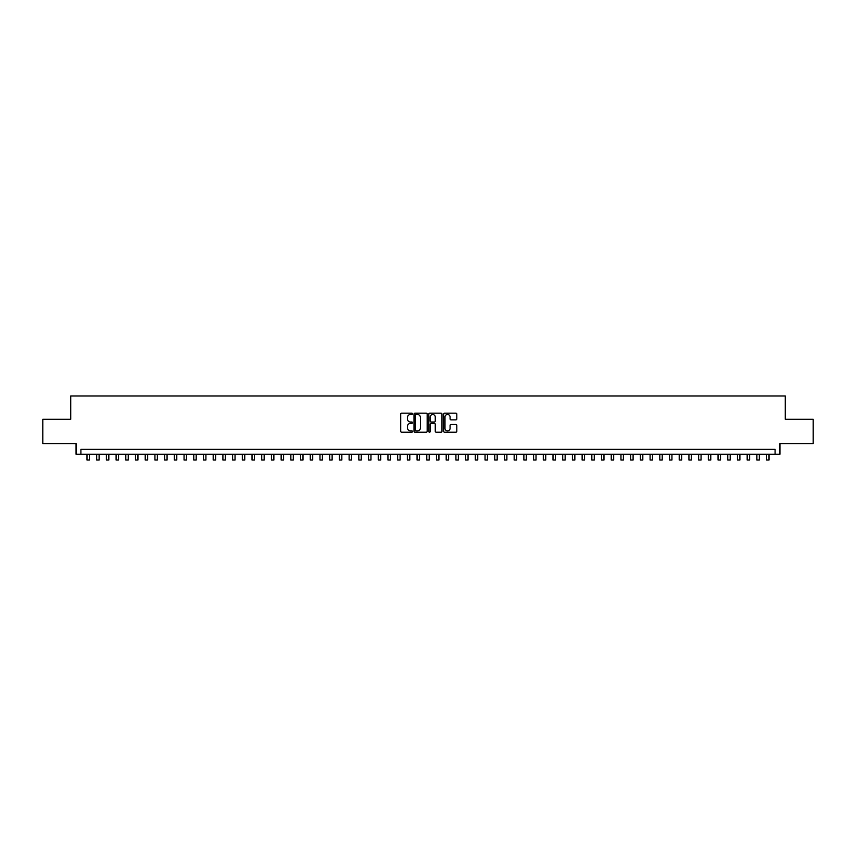 <?xml version="1.0" encoding="UTF-8"?>
<svg xmlns="http://www.w3.org/2000/svg" width="856" height="856" viewBox="0 0 856 856"><rect width="100%" height="100%" fill="white"/><g stroke="black" fill="none" stroke-linecap="round" stroke-linejoin="round"><path stroke-width="1.28" d="M412.464 413.823A0.663 0.663 0 0 0 411.8 413.159L401.678 413.159A0.952 0.952 0 0 0 400.726 414.111L400.726 431.264A0.952 0.952 0 0 0 401.678 432.216L411.8 432.216A0.663 0.663 0 0 0 412.464 431.552A0.663 0.663 0 0 0 411.8 430.878L410.484 430.878A3.05 3.05 0 0 1 407.435 427.829L407.435 426.406A3.05 3.05 0 0 1 410.484 423.356L411.8 423.356A0.663 0.663 0 0 0 412.464 422.682A0.663 0.663 0 0 0 411.8 422.019L410.484 422.019A3.05 3.05 0 0 1 407.435 418.969L407.435 417.535A3.05 3.05 0 0 1 410.484 414.486L411.8 414.486A0.663 0.663 0 0 0 412.464 413.823M455.852 419.868A0.952 0.952 0 0 0 456.804 418.916L456.804 414.111A0.952 0.952 0 0 0 455.852 413.159L444.606 413.159A0.952 0.952 0 0 0 443.654 414.111L443.654 431.264A0.952 0.952 0 0 0 444.606 432.216L455.852 432.216A0.952 0.952 0 0 0 456.804 431.264L456.804 425.453A0.952 0.952 0 0 0 455.852 424.49L451.037 424.49A0.952 0.952 0 0 0 450.085 425.453L450.085 428.332A2.547 2.547 0 0 1 447.538 430.878A2.547 2.547 0 0 1 444.992 428.332L444.992 417.043A2.547 2.547 0 0 1 447.538 414.486A2.547 2.547 0 0 1 450.085 417.043L450.085 418.916A0.952 0.952 0 0 0 451.037 419.868L455.852 419.868M775.097 454.236L779.944 454.236L779.944 443.558L813.2 443.558L813.2 419.29L785.284 419.29L785.284 395.986L70.716 395.986L70.716 419.29L42.8 419.29L42.8 443.558L76.056 443.558L76.056 454.236L775.097 454.236L775.097 449.379L80.903 449.379L80.903 454.236M427.165 414.111A0.952 0.952 0 0 0 426.213 413.159L414.967 413.159A0.952 0.952 0 0 0 414.015 414.111L414.015 431.264A0.952 0.952 0 0 0 414.967 432.216L426.213 432.216A0.952 0.952 0 0 0 427.165 431.264L427.165 414.111M429.787 413.159L441.033 413.159A0.952 0.952 0 0 1 441.985 414.111L441.985 431.264A0.952 0.952 0 0 1 441.033 432.216L436.218 432.216A0.952 0.952 0 0 1 435.265 431.264L435.265 424.309A0.952 0.952 0 0 0 434.313 423.356L431.124 423.356A0.952 0.952 0 0 0 430.172 424.309L430.172 431.552A0.663 0.663 0 0 1 429.498 432.216A0.663 0.663 0 0 1 428.835 431.552L428.835 414.111A0.952 0.952 0 0 1 429.787 413.159M416.016 414.486A0.663 0.663 0 0 0 415.353 415.16L415.353 430.215A0.663 0.663 0 0 0 416.016 430.878L417.396 430.878A3.05 3.05 0 0 0 420.446 427.829L420.446 417.535A3.05 3.05 0 0 0 417.396 414.486L416.016 414.486M435.265 417.086A2.547 2.547 0 0 0 432.719 414.539A2.547 2.547 0 0 0 430.172 417.086L430.172 421.066A0.952 0.952 0 0 0 431.124 422.019L434.313 422.019A0.952 0.952 0 0 0 435.265 421.066L435.265 417.086M86.98 454.236L86.98 460.014L89.398 460.014L89.398 454.236M96.685 454.236L96.685 460.014L99.114 460.014L99.114 454.236M106.39 454.236L106.39 460.014L108.819 460.014L108.819 454.236M116.106 454.236L116.106 460.014L118.535 460.014L118.535 454.236M125.811 454.236L125.811 460.014L128.239 460.014L128.239 454.236M135.516 454.236L135.516 460.014L137.944 460.014L137.944 454.236M145.231 454.236L145.231 460.014L147.66 460.014L147.66 454.236M154.936 454.236L154.936 460.014L157.365 460.014L157.365 454.236M164.652 454.236L164.652 460.014L167.07 460.014L167.07 454.236M174.357 454.236L174.357 460.014L176.785 460.014L176.785 454.236M184.061 454.236L184.061 460.014L186.49 460.014L186.49 454.236M193.777 454.236L193.777 460.014L196.195 460.014L196.195 454.236M203.482 454.236L203.482 460.014L205.911 460.014L205.911 454.236M213.187 454.236L213.187 460.014L215.616 460.014L215.616 454.236M222.902 454.236L222.902 460.014L225.331 460.014L225.331 454.236M232.607 454.236L232.607 460.014L235.036 460.014L235.036 454.236M242.323 454.236L242.323 460.014L244.741 460.014L244.741 454.236M252.028 454.236L252.028 460.014L254.457 460.014L254.457 454.236M261.733 454.236L261.733 460.014L264.162 460.014L264.162 454.236M271.448 454.236L271.448 460.014L273.867 460.014L273.867 454.236M281.153 454.236L281.153 460.014L283.582 460.014L283.582 454.236M290.858 454.236L290.858 460.014L293.287 460.014L293.287 454.236M300.574 454.236L300.574 460.014L303.003 460.014L303.003 454.236M310.279 454.236L310.279 460.014L312.708 460.014L312.708 454.236M319.984 454.236L319.984 460.014L322.412 460.014L322.412 454.236M329.699 454.236L329.699 460.014L332.128 460.014L332.128 454.236M339.404 454.236L339.404 460.014L341.833 460.014L341.833 454.236M349.12 454.236L349.12 460.014L351.538 460.014L351.538 454.236M358.825 454.236L358.825 460.014L361.253 460.014L361.253 454.236M368.529 454.236L368.529 460.014L370.958 460.014L370.958 454.236M378.245 454.236L378.245 460.014L380.674 460.014L380.674 454.236M387.95 454.236L387.95 460.014L390.379 460.014L390.379 454.236M397.655 454.236L397.655 460.014L400.084 460.014L400.084 454.236M407.37 454.236L407.37 460.014L409.799 460.014L409.799 454.236M417.075 454.236L417.075 460.014L419.504 460.014L419.504 454.236M426.791 454.236L426.791 460.014L429.209 460.014L429.209 454.236M436.496 454.236L436.496 460.014L438.925 460.014L438.925 454.236M446.201 454.236L446.201 460.014L448.63 460.014L448.63 454.236M455.916 454.236L455.916 460.014L458.345 460.014L458.345 454.236M465.621 454.236L465.621 460.014L468.05 460.014L468.05 454.236M475.326 454.236L475.326 460.014L477.755 460.014L477.755 454.236M485.042 454.236L485.042 460.014L487.471 460.014L487.471 454.236M494.747 454.236L494.747 460.014L497.175 460.014L497.175 454.236M504.462 454.236L504.462 460.014L506.88 460.014L506.88 454.236M514.167 454.236L514.167 460.014L516.596 460.014L516.596 454.236M523.872 454.236L523.872 460.014L526.301 460.014L526.301 454.236M533.588 454.236L533.588 460.014L536.017 460.014L536.017 454.236M543.293 454.236L543.293 460.014L545.721 460.014L545.721 454.236M552.997 454.236L552.997 460.014L555.426 460.014L555.426 454.236M562.713 454.236L562.713 460.014L565.142 460.014L565.142 454.236M572.418 454.236L572.418 460.014L574.847 460.014L574.847 454.236M582.134 454.236L582.134 460.014L584.552 460.014L584.552 454.236M591.838 454.236L591.838 460.014L594.267 460.014L594.267 454.236M601.543 454.236L601.543 460.014L603.972 460.014L603.972 454.236M611.259 454.236L611.259 460.014L613.677 460.014L613.677 454.236M620.964 454.236L620.964 460.014L623.393 460.014L623.393 454.236M630.669 454.236L630.669 460.014L633.098 460.014L633.098 454.236M640.384 454.236L640.384 460.014L642.813 460.014L642.813 454.236M650.089 454.236L650.089 460.014L652.518 460.014L652.518 454.236M659.805 454.236L659.805 460.014L662.223 460.014L662.223 454.236M669.51 454.236L669.51 460.014L671.939 460.014L671.939 454.236M679.215 454.236L679.215 460.014L681.644 460.014L681.644 454.236M688.93 454.236L688.93 460.014L691.348 460.014L691.348 454.236M698.635 454.236L698.635 460.014L701.064 460.014L701.064 454.236M708.34 454.236L708.34 460.014L710.769 460.014L710.769 454.236M718.056 454.236L718.056 460.014L720.485 460.014L720.485 454.236M727.76 454.236L727.76 460.014L730.189 460.014L730.189 454.236M737.465 454.236L737.465 460.014L739.894 460.014L739.894 454.236M747.181 454.236L747.181 460.014L749.61 460.014L749.61 454.236M756.886 454.236L756.886 460.014L759.315 460.014L759.315 454.236M766.602 454.236L766.602 460.014L769.02 460.014L769.02 454.236"/></g></svg>
